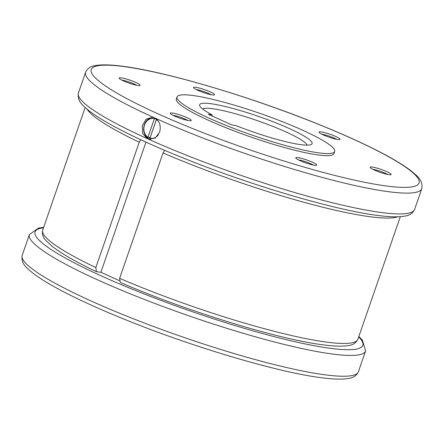 <?xml version="1.0" encoding="UTF-8"?>
<svg xmlns="http://www.w3.org/2000/svg" width="444" height="444" viewBox="0 0 444 444"><rect width="100%" height="100%" fill="white"/><g stroke="black" fill="none" stroke-linecap="round" stroke-linejoin="round"><path stroke-width="0.67" d="M177.073 96.909L176.351 98.99A83.383 11.544 19.1 0 0 228.91 128.893A83.383 11.544 19.1 0 0 318.881 155.061A83.383 11.544 19.1 0 0 333.944 153.563L334.659 151.482A83.383 11.544 19.1 0 0 282.101 121.578A83.383 11.544 19.1 0 0 192.135 95.41A83.383 11.544 19.1 0 0 177.073 96.909A83.383 11.544 19.1 0 0 229.631 126.812A83.383 11.544 19.1 0 0 319.602 152.98A83.383 11.544 19.1 0 0 334.659 151.482M164.624 150.327L163.037 152.947L119.625 278.321L120.257 282.428C185.914 310.978 279.487 339.738 324.048 344.96C334.948 346.381 343.295 346.536 349.078 345.421C353.124 344.933 356.06 342.879 357.881 339.26L400.333 216.666M119.27 280.591L100.888 272.289L96.42 271.661L95.832 267.577L139.244 142.197L140.709 139.705M307.109 145.155A55.589 7.692 19.1 0 0 285.597 131.768A55.589 7.692 19.1 0 0 202.636 108.98M211.966 114.763A59.479 8.231 -160.9 0 1 199.839 106.011A59.479 8.231 -160.9 0 1 228.083 107.209A59.479 8.231 -160.9 0 1 289.027 128.399A59.479 8.231 -160.9 0 1 311.144 144.555A59.479 8.231 -160.9 0 1 235.758 125.508L232.062 125.042L208.269 114.297L211.966 114.763L212.31 116.117M173.005 115.312A9.313 1.288 -160.9 0 1 185.376 119.192A9.313 1.288 -160.9 0 1 187.818 120.441M174.57 116.056A11.117 1.537 -160.9 0 1 170.296 113.442A11.117 1.537 -160.9 0 1 175.574 113.67A11.117 1.537 -160.9 0 1 186.968 117.632A11.117 1.537 -160.9 0 1 191.103 120.651A11.117 1.537 -160.9 0 1 174.57 116.056M298.507 159.912A9.313 1.288 -160.9 0 1 302.114 160.684A9.313 1.288 -160.9 0 1 313.32 165.046M310.528 164.38A11.117 1.537 -160.9 0 1 295.798 158.047A11.117 1.537 -160.9 0 1 302.009 158.519A11.117 1.537 -160.9 0 1 312.809 162.387A11.117 1.537 -160.9 0 1 316.6 165.251A11.117 1.537 -160.9 0 1 310.528 164.38M391.103 174.597A11.117 1.537 -160.9 0 1 390.981 174.686A11.117 1.537 -160.9 0 1 380.142 172.333A11.117 1.537 -160.9 0 1 370.174 167.482A11.117 1.537 -160.9 0 1 370.191 167.166A11.117 1.537 -160.9 0 1 381.768 169.641A11.117 1.537 -160.9 0 1 391.103 174.597M321.761 134.177A9.313 1.288 -160.9 0 1 334.132 138.056A9.313 1.288 -160.9 0 1 336.574 139.305M335.725 136.497A11.117 1.537 -160.9 0 1 339.854 139.516A11.117 1.537 -160.9 0 1 323.326 134.921A11.117 1.537 -160.9 0 1 319.053 132.312A11.117 1.537 -160.9 0 1 324.331 132.534A11.117 1.537 -160.9 0 1 335.725 136.497M196.265 89.571A9.313 1.288 -160.9 0 1 199.872 90.337A9.313 1.288 -160.9 0 1 211.072 94.7M199.767 88.173A11.117 1.537 -160.9 0 1 210.567 92.047A11.117 1.537 -160.9 0 1 214.358 94.911A11.117 1.537 -160.9 0 1 208.286 94.034A11.117 1.537 -160.9 0 1 193.551 87.707A11.117 1.537 -160.9 0 1 199.767 88.173M121.884 80.142A9.313 1.288 -160.9 0 1 136.697 85.27M119.192 77.955A11.117 1.537 -160.9 0 1 130.769 80.436A11.117 1.537 -160.9 0 1 140.104 85.387A11.117 1.537 -160.9 0 1 139.982 85.476A11.117 1.537 -160.9 0 1 129.143 83.128A11.117 1.537 -160.9 0 1 119.175 78.272A11.117 1.537 -160.9 0 1 119.192 77.955M154.534 117.86C159.546 120.818 161.244 125.574 159.624 132.129L155.539 137.707L149.545 139.299L147.33 138.672L142.691 133.522L142.252 125.757L146.087 119.242L152.342 117.238L154.534 117.86A177.889 24.625 19.1 0 0 389.671 191.847A177.889 24.625 19.1 0 0 421.8 188.644L414.596 209.457A177.889 24.625 19.1 0 1 382.462 212.659A177.889 24.625 19.1 0 1 147.33 138.672A177.889 24.625 19.1 0 1 78.405 93.04L85.614 72.233A177.889 24.625 19.1 0 0 154.534 117.86M153.297 117.421A11.117 9.196 -82.8 0 0 143.867 126.573A11.117 9.196 -82.8 0 0 149.267 138.917A11.117 9.196 -82.8 0 0 150.522 139.361M150.189 137.562A10.029 8.297 97.2 0 1 150.161 137.546L148.629 137.351A10.029 8.297 -82.8 0 0 149.622 137.895A10.029 8.297 -82.8 0 0 150.017 138.062M155.145 137.973A10.007 8.275 -82.8 0 1 151.609 138.439L150.916 138.35A10.007 8.275 -82.8 0 1 149.978 138.167L156.405 119.603L157.109 119.669A10.029 8.297 -82.8 0 0 156.122 119.125A10.029 8.297 -82.8 0 0 155.073 118.748L154.368 118.681L147.941 137.246L148.629 137.351M156.482 119.303L150.161 137.546M150.916 138.35A10.007 8.275 -82.8 0 0 158.447 134.599M159.23 122.755A10.007 8.275 -82.8 0 0 156.405 119.603M154.368 118.681A10.007 8.275 -82.8 0 0 153.43 118.498A10.007 8.275 -82.8 0 0 144.35 125.513A10.007 8.275 -82.8 0 0 147.941 137.246M155.067 118.77A10.007 8.275 -82.8 0 0 154.129 118.587L153.43 118.498M372.882 169.347A9.313 1.288 -160.9 0 1 387.695 174.475M145.965 142.124L100.888 272.289M163.037 152.947A166.766 23.082 19.1 0 0 371.173 216.883A166.766 23.082 19.1 0 0 397.735 216.789M119.625 278.321A166.766 23.082 19.1 0 0 327.755 342.263A166.766 23.082 19.1 0 0 357.881 339.26M96.42 271.661C76.14 262.004 61.377 253.552 52.131 246.315L45.765 240.348C42.918 237.479 41.897 234.071 42.702 230.12A166.766 23.082 19.1 0 0 95.832 267.577M87.118 109.224A166.766 23.082 19.1 0 0 139.244 142.197M122.583 66.4A173.438 24.009 19.1 0 0 158.458 114.014A173.438 24.009 19.1 0 0 387.712 186.153A173.438 24.009 19.1 0 0 351.837 138.539A173.438 24.009 19.1 0 0 122.583 66.4M358.846 336.474L362.415 340.148L365.595 350.96A177.889 24.625 -160.9 0 1 333.461 354.162A177.889 24.625 -160.9 0 1 141.531 298.335A177.889 24.625 -160.9 0 1 29.404 234.543L22.2 255.356A177.889 24.625 -160.9 0 0 134.327 319.142A177.889 24.625 -160.9 0 0 326.257 374.975A177.889 24.625 -160.9 0 0 358.386 371.767C356.482 375.574 353.43 377.75 349.217 378.299C343.034 379.537 334.06 379.387 322.3 377.85C279.282 372.71 193.967 347.486 126.007 319.919C104.185 311.122 85.12 302.63 68.82 294.444C52.608 286.286 40.465 279.054 32.395 272.738C27.744 268.503 20.735 264.424 22.2 255.356M43.512 227.789A173.438 24.009 19.1 0 0 123.438 285.536A173.438 24.009 19.1 0 0 331.507 348.468A173.438 24.009 19.1 0 0 358.685 336.929M42.702 230.12L85.154 107.526M421.8 188.644C423.265 179.576 416.256 175.497 411.605 171.262C403.535 164.946 391.392 157.714 375.18 149.556C358.88 141.37 339.815 132.878 317.993 124.081C250.033 96.515 164.718 71.29 121.7 66.15C109.94 64.613 100.966 64.463 94.783 65.701C90.57 66.25 87.518 68.426 85.614 72.233M414.596 209.457C412.692 213.264 409.634 215.44 405.422 215.984C399.239 217.221 390.27 217.072 378.504 215.534C335.486 210.401 250.172 185.17 182.212 157.609C160.389 148.807 141.325 140.315 125.025 132.129C108.813 123.976 96.67 116.739 88.6 110.428C83.949 106.188 76.94 102.114 78.405 93.04M43.667 227.334L38.578 228.016L29.404 234.543M365.595 350.96L358.386 371.767"/></g></svg>
